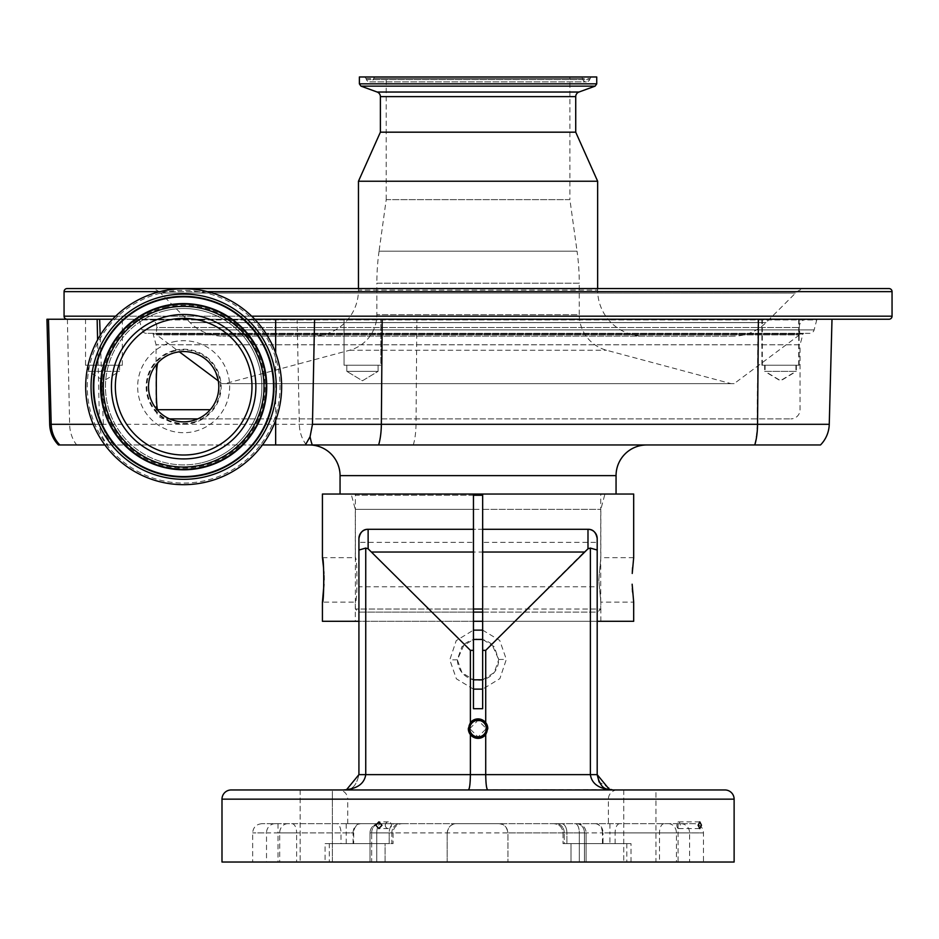 <?xml version="1.0" encoding="UTF-8"?>
<svg xmlns="http://www.w3.org/2000/svg" width="939" height="939" viewBox="0 0 939 939"><rect width="100%" height="100%" fill="white"/><g stroke="black" fill="none" stroke-linecap="round" stroke-linejoin="round"><path stroke-width="0.7" stroke-dasharray="4.7 3.52" d="M806.988 319.237A7.665 7.665 0 0 0 799.347 327.5L799.864 334.061L156.25 334.061L156.766 327.5L799.347 327.5L156.766 327.5A7.665 7.665 0 0 0 149.125 319.237L806.988 319.237L149.125 319.237M734.122 383.64L221.991 383.64L734.122 383.64L799.488 334.871A0.916 0.916 0 0 0 799.864 334.061L156.25 334.061A0.916 0.916 0 0 0 156.625 334.871L799.488 334.871L156.625 334.871L179.337 351.82M221.991 383.64L218.329 380.905M817.634 319.237L138.479 319.237L817.634 319.237A0.916 0.916 0 0 0 816.742 319.929L139.371 319.929A0.916 0.916 0 0 0 138.479 319.237M731.047 383.64L225.055 383.64L731.047 383.64L606.547 350.259A36.797 36.797 0 0 1 579.257 314.706L376.856 314.706L579.257 314.706L579.257 283.179L376.856 283.179L376.856 314.706A36.797 36.797 0 0 1 349.566 350.259L225.055 383.64M379.063 251.171A233.06 233.06 0 0 0 376.856 283.179L579.257 283.179A233.06 233.06 0 0 0 577.051 251.171L379.063 251.171L577.051 251.171L569.903 199.631L386.211 199.631L379.063 251.171M386.211 199.631L569.903 199.631L569.903 76.975L386.211 76.975L386.211 199.631M386.211 76.975L569.903 76.975M580.173 76.975L375.94 76.975L580.173 76.975A2.453 2.453 0 0 1 582.438 78.489L582.908 79.604L373.206 79.604L582.908 79.604A3.686 3.686 0 0 0 589.704 79.604L590.173 78.489A2.453 2.453 0 0 1 592.439 76.975L363.675 76.975L592.439 76.975M375.94 76.975A2.453 2.453 0 0 0 373.663 78.489L373.206 79.604A3.686 3.686 0 0 1 369.802 81.881L586.312 81.881L369.802 81.881A3.686 3.686 0 0 1 366.41 79.604L365.94 78.489A2.453 2.453 0 0 0 363.675 76.975M359.379 76.975L596.735 76.975M358.463 288.566L358.463 290.104L597.65 290.104L358.463 290.104A45.999 45.999 0 0 1 312.464 336.103L643.649 336.103A45.999 45.999 0 0 1 597.65 290.104L597.65 288.566M643.649 336.103L312.464 336.103M733.465 336.103L222.649 336.103L733.465 336.103A45.999 45.999 0 0 0 765.989 322.629L795.556 293.062A15.329 15.329 0 0 1 806.401 288.566L149.712 288.566A15.329 15.329 0 0 1 160.557 293.062L795.556 293.062L160.557 293.062L190.124 322.629A45.999 45.999 0 0 0 222.649 336.103M67.127 288.566L888.987 288.566M254.715 319.237L46.95 319.237M832.001 319.237L112.61 319.237M358.463 181.239L597.65 181.239M380.389 132.176L575.724 132.176M360.987 86.142L595.115 86.142M359.379 83.841L596.735 83.841M275.655 420.402L275.655 352.994M192.272 422.48A36.797 36.797 0 0 0 219.433 378.088A36.797 36.797 0 0 0 175.041 350.928A36.797 36.797 0 0 0 147.881 395.319A36.797 36.797 0 0 0 192.272 422.48M262.427 444.969L114.347 444.969A26.398 26.398 0 0 1 103.337 424.463L100.191 335.399M174.877 350.247A37.501 37.501 0 0 1 220.113 377.924A37.501 37.501 0 0 1 192.436 423.16A37.501 37.501 0 0 1 147.2 395.483A37.501 37.501 0 0 1 174.877 350.247M172.893 341.984A45.999 45.999 0 0 1 228.377 375.929A45.999 45.999 0 0 1 194.432 431.424A45.999 45.999 0 0 1 138.937 397.467A45.999 45.999 0 0 1 172.893 341.984M165.358 310.68A78.195 78.195 0 0 1 259.692 368.393A78.195 78.195 0 0 1 201.967 462.727A78.195 78.195 0 0 1 107.633 405.002A78.195 78.195 0 0 1 165.358 310.68A78.195 78.195 0 0 1 259.692 368.393A78.195 78.195 0 0 1 201.967 462.727A78.195 78.195 0 0 1 107.633 405.002A78.195 78.195 0 0 1 165.358 310.68A78.195 78.195 0 0 1 259.692 368.393A78.195 78.195 0 0 1 201.967 462.727M160.722 291.442A97.973 97.973 0 0 1 278.918 363.769A97.973 97.973 0 0 1 206.592 481.953A97.973 97.973 0 0 1 88.407 409.639A97.973 97.973 0 0 1 160.722 291.442A97.973 97.973 0 0 0 88.407 409.639A97.973 97.973 0 0 0 206.592 481.953M200.57 456.917A72.221 72.221 0 0 1 113.443 403.606A72.221 72.221 0 0 1 166.755 316.49A72.221 72.221 0 0 1 253.87 369.802A72.221 72.221 0 0 1 200.57 456.917A72.221 72.221 0 0 1 113.443 403.606A72.221 72.221 0 0 1 166.755 316.49M157.693 363.006L157.998 362.513A35.271 35.271 0 0 0 148.397 386.704A35.271 35.271 0 0 1 183.657 351.432A35.271 35.271 0 0 1 218.928 386.704A35.271 35.271 0 0 1 183.657 421.963A35.271 35.271 0 0 1 148.397 386.704A35.271 35.271 0 0 0 158.092 410.989L162.623 415.015L169.278 418.9L165.264 418.9L790.849 418.9L198.047 418.9C199.62 418.982 203.728 415.918 210.395 409.697C215.43 404.463 218.282 396.798 218.928 386.704C214.667 352.688 190.523 351.221 180.875 351.55C169.008 353.874 161.391 357.524 157.998 362.513A35.271 35.271 0 0 0 158.092 410.989L157.459 409.697L156.062 409.697A9.202 9.202 0 0 0 165.264 418.9M646.725 444.969L309.389 444.969L646.725 444.969M104.886 444.969L114.347 444.969M820.498 444.969L58.453 444.969M473.456 509.361L473.456 494.031L340.059 494.031L616.054 494.031L482.658 494.031L482.658 509.361L600.831 509.361L355.282 509.361L473.456 509.361L473.456 621.301L355.282 621.301L355.282 602.134C357.489 603.507 357.489 556.287 355.282 557.66C357.477 556.275 357.489 603.484 355.282 602.134L322.429 602.134M322.429 494.031L633.684 494.031M473.456 529.303L368.123 529.303C363.229 529.127 360.153 532.202 358.921 538.505L358.921 621.301L358.921 538.505A9.202 9.202 0 0 1 368.123 529.303L482.658 529.303M482.658 494.031L604.939 494.031L600.831 509.361L600.831 557.66L598.8 579.903L600.831 602.134L598.8 579.903L600.831 557.66L633.684 557.66L632.581 567.626M632.323 571.475L632.229 573.447M632.147 584.222L632.334 588.518M632.569 592.051L633.684 602.134L600.831 602.134L600.831 621.301L482.658 621.301L600.831 621.301M322.429 621.301L633.684 621.301M482.658 509.361L482.658 621.301L597.192 621.301L597.192 774.628L597.192 538.505C595.972 532.213 592.896 529.138 587.99 529.303L587.99 548.799L590.373 548.071L590.373 774.628C591.781 783.877 599.164 788.983 612.521 789.957L599.094 782.011M323.955 584.457L324.025 579.903M323.955 575.56L323.885 573.447M323.791 571.511L323.532 567.555M322.429 557.66L355.282 557.66L355.282 509.361L351.174 494.031L473.456 494.031M355.282 621.301L473.456 621.301L358.921 621.301L358.921 774.628L358.921 621.301M604.939 494.031L351.174 494.031M482.658 621.301L482.658 708.699L473.456 708.699L473.456 621.301M473.456 542.331L473.456 586.793L473.456 542.331L358.921 542.331L358.921 586.793L473.456 586.793M482.658 542.331L482.658 586.793L482.658 542.331L597.192 542.331L597.192 586.793L597.192 542.331M482.658 586.793L597.192 586.793M469.758 728.629L478.045 720.33L486.355 728.629L478.057 736.927L469.758 728.629M358.921 538.505L358.921 774.628L597.192 774.628L597.192 538.505A9.202 9.202 0 0 0 587.99 529.303L368.123 529.303L368.123 548.799L464.253 644.213L457.352 659.8L461.941 672.617L473.456 679.813M470.392 734.627A9.742 9.742 0 0 0 487.787 728.629M485.721 722.631A9.742 9.742 0 0 0 468.315 728.629M473.456 689.132L456.377 678.815L449.793 659.871L456.225 640.633L473.456 630.128M482.658 630.128L499.736 640.445L506.321 659.389L499.877 678.627L482.658 689.132M482.658 679.813L494.219 672.559L498.75 659.636L494.172 646.642L482.658 639.447M372.067 552.026L584.046 552.026L491.86 644.213L498.75 659.636C498.292 668.674 493.949 675.082 485.721 678.862A20.705 20.705 0 0 1 470.392 678.862C462.164 675.082 457.821 668.674 457.352 659.636L461.882 646.701L473.456 639.447M485.721 678.862L485.721 774.628L597.192 774.628L358.921 774.628L346.573 789.664L343.58 789.957C346.608 788.279 354.848 792.856 358.921 774.628C354.848 792.856 346.608 788.279 343.58 789.957L609.587 789.676M597.192 550.043L590.373 548.071M612.052 789.957L468.373 789.957C469.594 788.983 470.263 783.877 470.392 774.628L470.392 678.862M584.046 552.026L587.99 548.799M358.921 550.043L365.741 548.071L368.123 548.799M332.359 789.957L300.163 789.957L332.359 789.957L332.359 862.025L300.163 862.025L332.359 862.025L300.163 862.025L332.359 862.025L332.359 789.957M655.95 789.957L623.742 789.957L655.95 789.957L623.742 789.957L655.95 789.957L655.95 862.025L623.742 862.025L655.95 862.025L623.742 862.025L655.95 862.025L655.95 789.957M617.592 789.957L338.521 789.957L617.592 789.957A9.202 9.202 0 0 0 608.39 799.159L608.39 823.691L347.723 823.691L608.39 823.691M724.92 789.957L231.194 789.957M676.89 825.228A3.345 1.678 90 0 0 676.96 826.156A3.345 1.678 90 0 0 678.568 828.574A3.345 1.678 90 0 0 680.247 825.228A3.345 1.678 90 0 0 678.568 821.883A3.345 1.678 90 0 0 676.96 824.301A3.345 1.678 90 0 0 676.89 825.228M385.283 825.228A3.345 3.087 -90 0 0 388.37 828.574A3.345 3.087 -90 0 0 391.457 825.228A3.345 3.087 -90 0 0 388.37 821.883A3.345 3.087 -90 0 0 385.283 825.228M347.723 823.691L347.723 799.159L608.39 799.159L347.723 799.159A9.202 9.202 0 0 0 338.521 789.957M623.742 789.957L623.742 862.025L623.742 789.957M300.163 789.957L300.163 862.025L300.163 789.957M491.86 644.213C482.658 637.311 473.456 637.311 464.253 644.213M343.604 789.957L343.58 789.957C356.949 788.983 364.332 783.877 365.741 774.628L365.741 548.071M358.921 774.628L485.721 774.628C485.85 783.877 486.519 788.983 487.74 789.957M626.806 862.025L703.452 862.025L571.018 862.025L571.018 843.633L631.02 843.633L563.036 843.633L626.806 843.633L626.806 862.025L571.018 862.025L571.018 843.633L563.036 843.633L564.269 843.633L564.269 832.893L584.445 832.893L584.445 862.025L571.018 862.025L586.089 862.025L584.445 862.025L584.445 832.893L586.089 832.893L586.089 862.025L579.328 862.025L586.089 862.025L586.089 832.893L579.328 832.893L579.328 862.025L507.952 862.025L734.122 862.025M221.991 862.025L447.175 862.025L447.175 832.893L447.175 862.025L376.774 862.025L579.328 862.025L579.328 832.893L586.089 832.893L564.269 832.893L564.269 843.633L626.806 843.633M447.175 832.893C448.326 826.719 451.389 823.656 456.377 823.691L498.75 823.691C503.738 823.644 506.814 826.719 507.952 832.893C507.412 827.306 504.349 824.242 498.75 823.691L456.377 823.691C450.802 824.219 447.739 827.294 447.175 832.893L370.025 832.893A9.202 9.202 0 0 1 379.227 823.691L380.917 823.691L379.227 823.691A9.202 9.202 0 0 0 370.025 832.893L371.668 832.893L371.668 862.025L370.025 862.025L385.096 862.025L325.082 862.025L325.082 843.633L385.096 843.633L385.096 862.025L371.668 862.025L371.668 832.893L391.845 832.893L391.845 843.633L329.307 843.633L329.307 862.025L252.661 862.025L325.082 862.025M329.307 862.025L385.096 862.025L385.096 843.633L393.077 843.633L391.845 843.633L391.845 832.893L370.025 832.893L376.774 832.893L376.774 862.025L376.774 832.893A9.202 4.132 90 0 1 380.917 823.691A9.202 4.132 -90 0 0 376.774 832.893L579.328 832.893A9.202 4.132 -90 0 0 575.196 823.691A9.202 4.132 -90 0 1 579.328 832.893L507.952 832.893L507.952 862.025L507.952 832.893M615.115 843.633L615.115 832.893L603.026 832.893A9.202 7.5 -90 0 0 595.526 823.691L694.25 823.691A9.202 9.202 0 0 1 703.452 832.893L703.452 862.025M694.25 823.691L595.526 823.691M576.886 823.691A9.202 9.202 0 0 1 586.089 832.893A9.202 9.202 0 0 0 576.886 823.691L553.834 823.691L576.886 823.691M631.02 862.025L631.02 843.633M393.077 832.893L393.077 843.633L389.204 843.633L393.077 843.633L393.077 832.893A9.202 9.202 0 0 1 402.279 823.691L394.544 823.691L402.279 823.691A9.202 9.202 0 0 0 393.077 832.893L391.845 832.893A9.202 7.97 90 0 1 399.814 823.691L379.638 823.691L399.814 823.691A9.202 7.97 -90 0 0 391.845 832.893L389.204 832.893A9.202 5.329 90 0 1 394.544 823.691L261.864 823.691L394.544 823.691A9.202 5.329 -90 0 0 389.204 832.893L393.077 832.893M325.082 843.633L389.204 843.633L389.204 832.893L389.204 843.633L329.307 843.633M602.439 843.633L602.439 832.893L566.91 832.893A9.202 5.329 -90 0 0 561.569 823.691L553.834 823.691L561.569 823.691A9.202 5.329 -90 0 1 566.91 832.893L566.91 843.633L566.91 832.893L603.026 832.893L603.026 843.633M601.946 494.031L354.167 494.031L601.946 494.031A1.232 1.232 0 0 0 600.725 495.264L600.725 609.035L482.658 609.035M473.456 495.264L355.388 495.264A1.232 1.232 0 0 0 354.167 494.031M482.658 495.264L355.388 495.264L355.388 609.035L600.725 609.035L597.65 612.099L482.658 612.099M473.456 609.035L355.388 609.035L358.463 612.099L597.65 612.099M473.456 612.099L358.463 612.099M157.459 409.697L156.062 409.697L156.062 344.789L153.174 334.026L802.939 334.026L800.051 344.789L156.062 344.789L800.051 344.789L800.051 409.697A9.202 9.202 0 0 1 790.849 418.9M169.278 418.9A35.271 35.271 0 0 0 183.657 421.963A35.271 35.271 0 0 1 169.278 418.9L169.56 418.9M197.765 418.9L198.047 418.9A35.271 35.271 0 0 1 183.657 421.963A35.271 35.271 0 0 0 198.047 418.9M803.819 333.345A0.916 0.916 0 0 0 802.939 334.026L153.174 334.026A0.916 0.916 0 0 0 152.282 333.345L803.819 333.345L152.282 333.345M146.425 333.345A4.601 4.601 0 0 1 141.977 329.906L814.136 329.906L141.977 329.906L139.371 319.929L816.742 319.929L814.136 329.906A4.601 4.601 0 0 1 809.688 333.345L146.425 333.345L809.688 333.345M761.905 365.236L798.702 365.236L761.905 365.236L761.905 319.237L798.702 319.237L761.905 319.237M798.702 365.236L798.702 319.237M795.943 365.236L795.943 371.363L764.663 371.363L780.297 380.764L795.943 371.363L764.663 371.363L764.663 365.236L795.943 365.236L764.663 365.236M796.366 365.236L796.366 371.363L765.097 371.363L780.732 380.764L796.366 371.363L765.097 371.363L765.097 365.236L796.366 365.236L765.097 365.236M762.327 365.236L799.136 365.236L762.327 365.236L762.327 319.237L799.136 319.237L762.327 319.237M799.136 365.236L799.136 319.237M378.088 371.363L346.808 371.363L346.808 365.236L378.088 365.236L346.808 365.236L378.088 365.236L346.808 365.236L346.808 371.363L378.088 371.363L378.088 365.236L378.088 371.363L346.808 371.363L378.088 371.363L362.442 380.764L346.808 371.363L362.442 380.764L378.088 371.363M344.05 365.236L344.05 319.237L380.847 319.237L344.05 319.237L380.847 319.237L344.05 319.237L344.05 365.236L380.847 365.236L380.847 319.237L380.847 365.236L344.05 365.236M119.57 365.236L119.57 371.363L88.289 371.363L103.924 380.764L119.57 371.363L88.289 371.363L88.289 365.236L119.57 365.236L88.289 365.236M85.531 365.236L122.328 365.236L85.531 365.236L85.531 319.237L122.328 319.237L85.531 319.237M122.328 365.236L122.328 319.237M349.566 350.259L606.547 350.259L349.566 350.259M582.438 78.489L373.663 78.489L582.438 78.489M366.41 79.604L589.704 79.604L366.41 79.604M365.94 78.489L590.173 78.489L365.94 78.489M377.161 92.034L578.952 92.034M380.389 96.635L575.724 96.635M190.124 322.629L765.989 322.629L190.124 322.629M207.378 291.642L159.947 291.642M251.664 316.173L115.65 316.173M64.063 316.173L892.05 316.173M64.063 291.642L892.05 291.642M164.595 307.534A81.423 81.423 0 0 1 262.826 367.642A81.423 81.423 0 0 1 202.718 465.861A81.423 81.423 0 0 1 104.499 405.765A81.423 81.423 0 0 1 164.595 307.534M161.097 293.015A96.365 96.365 0 0 1 277.345 364.144A96.365 96.365 0 0 1 206.216 480.392A96.365 96.365 0 0 1 89.968 409.263A96.365 96.365 0 0 1 161.097 293.015M829.254 424.299L49.697 424.299M67.397 319.237L69.627 424.299A30.67 24.813 -90 0 0 76.705 444.969M340.059 475.639L616.054 475.639M754.451 444.969A30.67 9.472 -90 0 0 757.151 424.299L758.008 319.237M413.301 444.969A30.67 9.472 -90 0 0 416.012 424.299L416.857 319.237M306.431 444.969A30.67 24.813 -90 0 1 299.341 424.299L297.123 319.237M93.184 424.299L99.499 424.299L97.597 339.871M103.337 424.463A30.67 0.728 178.7 0 1 99.499 424.299A30.67 30.224 -90 0 0 108.126 444.969M457.352 659.8L449.793 659.871M498.75 659.46L506.321 659.389M221.991 799.159L734.122 799.159M668.322 823.691A9.202 8.099 90 0 1 676.42 832.893L676.42 862.025M619.717 823.691A9.202 4.601 -90 0 0 615.115 832.893L703.452 832.893L689.59 832.893L689.59 862.025M576.476 823.691A9.202 7.97 90 0 1 584.445 832.893A9.202 7.97 90 0 0 576.476 823.691M680.963 823.691A9.202 8.639 -90 0 1 689.59 832.893L678.087 832.893L678.087 862.025M678.087 823.691L678.087 832.893L609.904 832.893L609.904 843.633M346.209 843.633L346.209 832.893L278.026 832.893L278.026 862.025M278.026 823.691L278.026 832.893L266.512 832.893L266.512 862.025M275.15 823.691A9.202 8.639 90 0 0 266.512 832.893L252.661 832.893L279.693 832.893L279.693 862.025M287.792 823.691A9.202 8.099 -90 0 0 279.693 832.893L296.618 832.893L296.618 862.025M292.017 823.691A9.202 4.601 -90 0 1 296.618 832.893L340.986 832.893L340.986 843.633M371.668 832.893A9.202 7.97 90 0 1 379.638 823.691A9.202 7.97 -90 0 0 371.668 832.893M664.096 823.691A9.202 4.601 90 0 0 659.495 832.893L659.495 862.025M609.904 823.691L609.904 832.893L602.439 832.893A9.202 7.465 -90 0 0 594.974 823.691M564.269 832.893L563.036 832.893L564.269 832.893A9.202 7.97 90 0 0 556.299 823.691A9.202 7.97 90 0 1 564.269 832.893M346.209 823.691L346.209 832.893L353.674 832.893L353.674 843.633M353.087 843.633L353.087 832.893L340.986 832.893A9.202 4.601 -90 0 0 336.397 823.691M360.588 823.691A9.202 7.5 -90 0 0 353.087 832.893L353.674 832.893A9.202 7.465 90 0 1 361.139 823.691M678.568 828.574L699.813 828.574M676.96 824.301L676.96 826.156M388.37 828.574L378.863 828.574M612.521 789.957L610.843 789.875M370.025 832.893L370.025 862.025L370.025 832.893M261.864 823.691C256.265 824.242 253.201 827.306 252.661 832.893L252.661 862.025M388.37 821.883L378.863 821.883M678.568 821.883L699.813 821.883M563.036 832.893L563.036 843.633L563.036 832.893C562.484 827.306 559.421 824.242 553.834 823.691C559.421 824.242 562.484 827.306 563.036 832.893"/><path stroke-width="1.41" d="M218.329 380.905L179.337 351.82M596.735 83.841L596.735 76.975L359.379 76.975L359.379 83.841A38.147 38.147 0 0 0 360.987 86.142L595.115 86.142A38.147 38.147 0 0 0 596.735 83.841L359.379 83.841M575.724 96.635L380.389 96.635L380.389 132.176L575.724 132.176L575.724 96.635A4.906 4.906 0 0 1 578.952 92.034L595.115 86.142M380.389 96.635A4.906 4.906 0 0 0 377.161 92.034L360.987 86.142M380.389 132.176L358.463 181.239L358.463 288.566M575.724 132.176L597.65 181.239L358.463 181.239M597.65 181.239L597.65 288.566M806.401 288.566L149.712 288.566M254.715 319.237L314.577 319.237L312.464 424.299L310.081 436.682L305.375 444.969L820.498 444.969A30.67 30.67 0 0 0 829.254 424.299L832.001 319.237L888.987 319.237A3.063 3.063 0 0 0 892.05 316.173L892.05 291.642A3.063 3.063 0 0 0 888.987 288.566L67.127 288.566A3.063 3.063 0 0 0 64.063 291.642L64.063 316.173A3.063 3.063 0 0 0 67.127 319.237M888.987 319.237L314.577 319.237M305.375 444.969L275.655 444.969L275.655 420.402M275.655 352.994L275.655 319.237M275.655 444.969L262.427 444.969M100.191 335.399L99.64 319.237L112.61 319.237M160.722 291.442A97.973 97.973 0 0 1 278.918 363.769A97.973 97.973 0 0 1 206.592 481.953A97.973 97.973 0 0 1 88.407 409.639A97.973 97.973 0 0 1 160.722 291.442M166.755 316.49A72.221 72.221 0 0 1 253.87 369.802A72.221 72.221 0 0 1 200.57 456.917A72.221 72.221 0 0 1 113.443 403.606A72.221 72.221 0 0 1 166.755 316.49M191.885 420.872A35.154 35.154 0 0 1 149.489 394.932A35.154 35.154 0 0 1 175.429 352.524A35.154 35.154 0 0 1 217.836 378.476A35.154 35.154 0 0 1 191.885 420.872M49.697 424.299L46.95 319.237L48.476 319.237L51.187 424.299L49.697 424.299A30.67 30.67 0 0 0 58.453 444.969L104.886 444.969M616.054 494.031L616.054 475.639A30.67 30.67 0 0 1 646.725 444.969M616.054 475.639L340.059 475.639A30.67 30.67 0 0 0 309.389 444.969M312.464 424.299L829.254 424.299L832.001 319.237M829.254 424.299A30.67 30.67 0 0 1 820.498 444.969M48.476 319.237L99.64 319.237M340.059 475.639L340.059 494.031M632.229 573.447L633.684 557.66L633.684 494.031L322.429 494.031L322.429 557.66C324.155 556.287 324.155 603.507 322.429 602.134L322.429 621.301L358.921 621.301M368.123 529.303A9.202 9.202 0 0 0 358.921 538.505A9.202 9.202 0 0 1 368.123 529.303L368.123 548.799L365.741 548.071L365.741 774.628L470.392 774.628C470.263 783.877 469.594 788.983 468.373 789.957L343.58 789.957L346.573 789.664L358.921 774.628L358.921 538.505C360.142 532.213 363.217 529.138 368.123 529.303L473.456 529.303L473.456 494.031M632.581 567.626L632.323 571.475M482.658 494.031L482.658 529.303L587.99 529.303C592.885 529.127 595.948 532.202 597.192 538.505L597.192 621.301L633.684 621.301L633.684 602.134L632.147 584.222M632.334 588.518L632.569 592.051M322.429 602.134L323.955 584.457M324.025 579.903L323.955 575.56M323.885 573.447L323.791 571.511M323.532 567.555L322.429 557.66M473.456 621.301L482.658 621.301M487.74 789.957C486.519 788.983 485.85 783.877 485.721 774.628L470.392 774.628L470.392 734.627A9.742 9.742 0 0 0 485.721 734.627L487.787 728.629L485.721 722.631A9.742 9.742 0 0 0 470.392 722.631L470.392 650.351L473.456 650.351L473.456 708.699L482.658 708.699L482.658 650.351L485.721 650.351L587.99 548.799L587.99 529.303A9.202 9.202 0 0 1 597.192 538.505L597.192 774.628L609.54 789.664L612.521 789.957C599.164 788.983 591.781 783.877 590.373 774.628L590.373 548.071L587.99 548.799M473.456 650.351L473.456 529.303M482.658 529.303L482.658 650.351M487.787 728.629A9.742 9.742 0 0 0 485.721 722.631L485.721 650.351M469.758 728.629A8.298 8.298 0 0 0 478.057 736.927A8.298 8.298 0 0 0 486.355 728.629A8.298 8.298 0 0 0 478.057 720.33A8.298 8.298 0 0 0 469.758 728.629M368.123 548.799L470.392 650.351M358.921 586.793L358.921 542.331M470.392 722.631L468.315 728.629L470.392 734.627A9.742 9.742 0 0 1 468.315 728.629M599.094 782.011L597.192 774.628L485.721 774.628L485.721 734.627M590.373 548.071L597.192 550.043M473.456 630.128L482.658 630.128M482.658 689.132L473.456 689.132M473.456 679.813L482.658 679.813M358.921 550.043L365.741 548.071M597.192 774.628C601.265 792.856 609.505 788.279 612.521 789.957L609.54 789.664L597.192 774.628M358.921 774.628L365.741 774.628C364.332 783.877 356.949 788.983 343.58 789.957L346.573 789.664L343.58 789.957M482.658 639.447L473.456 639.447M332.359 789.957L300.163 789.957L332.359 789.957M231.194 789.957L724.92 789.957A9.202 9.202 0 0 1 734.122 799.159L734.122 862.025L221.991 862.025L221.991 799.159A9.202 9.202 0 0 1 231.194 789.957M381.962 825.228L378.863 828.574L375.788 825.228L378.863 821.883L381.962 825.228M701.468 825.228L699.813 828.574L698.123 825.228L699.813 821.883L701.468 825.228M482.658 609.035L473.456 609.035M482.658 612.099L473.456 612.099M157.998 362.513C156.766 364.978 156.203 373.041 156.32 386.704C156.25 397.983 156.625 405.648 157.459 409.697L158.092 410.989M169.56 418.9L197.765 418.9M578.952 92.034L377.161 92.034M892.05 291.642L207.378 291.642M159.947 291.642L64.063 291.642M892.05 316.173L251.664 316.173M115.65 316.173L64.063 316.173M378.617 444.969A30.67 9.59 -90 0 0 381.351 424.299L382.208 319.237M754.803 444.969A30.67 9.59 -90 0 0 757.55 424.299L758.407 319.237M161.978 296.665A92.609 92.609 0 0 1 273.695 365.025A92.609 92.609 0 0 1 205.336 476.742A92.609 92.609 0 0 1 93.618 408.383A92.609 92.609 0 0 1 161.978 296.665M162.517 298.872A90.344 90.344 0 0 1 271.488 365.553A90.344 90.344 0 0 1 204.808 474.535A90.344 90.344 0 0 1 95.825 407.855A90.344 90.344 0 0 1 162.517 298.872M162.623 299.318A89.874 89.874 0 0 1 271.042 365.658A89.874 89.874 0 0 1 204.702 474.078A89.874 89.874 0 0 1 96.283 407.737A89.874 89.874 0 0 1 162.623 299.318M203.106 467.469A83.078 83.078 0 0 1 102.891 406.153A83.078 83.078 0 0 1 164.208 305.926A83.078 83.078 0 0 1 264.434 367.255A83.078 83.078 0 0 1 203.106 467.469M203 467.023A82.62 82.62 0 0 1 103.337 406.035A82.62 82.62 0 0 1 164.325 306.384A82.62 82.62 0 0 1 263.976 367.36A82.62 82.62 0 0 1 203 467.023M164.853 308.591A80.343 80.343 0 0 1 261.781 367.888A80.343 80.343 0 0 1 202.472 464.817A80.343 80.343 0 0 1 105.544 405.507A80.343 80.343 0 0 1 164.853 308.591M199.655 453.114A68.312 68.312 0 0 1 117.246 402.69A68.312 68.312 0 0 1 167.67 320.281A68.312 68.312 0 0 1 250.079 370.705A68.312 68.312 0 0 1 199.655 453.114M312.288 444.969A30.67 11.691 -90 0 1 310.081 436.682M59.814 444.969A30.67 30.224 90 0 1 51.187 424.299L93.184 424.299M97.597 339.871L97.14 319.237M482.658 552.026L584.046 552.026M372.067 552.026L473.456 552.026M587.99 529.303A9.202 9.202 0 0 1 597.192 538.505M734.122 799.159L221.991 799.159M482.658 495.264L473.456 495.264M157.459 409.697L210.242 409.697M610.843 789.875L609.587 789.676"/></g></svg>
